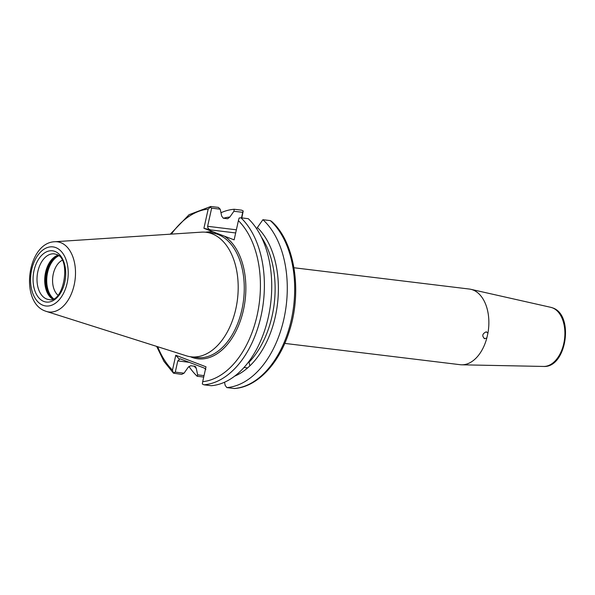 <?xml version="1.0" encoding="UTF-8"?>
<svg xmlns="http://www.w3.org/2000/svg" width="595" height="595" viewBox="0 0 595 595"><rect width="100%" height="100%" fill="white"/><g stroke="black" fill="none" stroke-linecap="round" stroke-linejoin="round"><path stroke-width="0.89" d="M244.017 367.457L247.624 367.911L249.878 365.851L249 362.281A79.529 49.794 -83.1 0 0 261.465 237.219M248.524 361.983L249 362.281M237.279 374.032L237.152 375.021L234.705 376.152A81.441 50.992 -83.1 0 1 234.571 376.204M487.93 333.096L486.174 331.854C482.255 333.743 481.749 336.026 484.657 338.689L486.851 337.945L487.93 333.096A38.102 23.852 -83.1 0 0 472.936 289.943A38.102 23.852 -83.1 0 0 470.831 289.311A38.102 23.852 -83.1 0 0 469.343 289.051L293.952 267.75M484.159 338.57L484.657 338.689M57.916 295.142A19.04 11.922 96.9 0 1 52.791 276.846A19.04 11.922 96.9 0 1 62.148 260.312A19.047 11.93 -83.1 0 0 52.784 276.846A19.047 11.93 -83.1 0 0 57.908 295.15M57.879 255.24A23.004 14.399 -83.1 0 0 55.09 256.594A23.004 14.399 -83.1 0 0 44.967 275.901A23.004 14.399 -83.1 0 0 50.173 297.061A23.004 14.399 -83.1 0 0 52.561 299.047M45.54 311.14A35.336 22.127 -83.1 0 0 46.328 311.416L186.413 355.825A62.728 39.27 -83.1 0 0 190.928 356.807A62.728 39.27 -83.1 0 0 236.773 304.075A62.728 39.27 -83.1 0 0 211.969 233.746A62.728 39.27 -83.1 0 0 206.049 232.273A62.728 39.27 -83.1 0 0 201.437 232.147L54.792 241.734C27.303 242.619 19.412 302.215 45.354 311.073L46.328 311.416A35.336 22.127 -83.1 0 0 74.316 284.291A35.336 22.127 -83.1 0 0 60.727 242.641A35.336 22.127 -83.1 0 0 54.792 241.734M284.767 343.397L460.158 364.698A38.102 23.852 -83.1 0 0 461.661 364.802A38.102 23.852 -83.1 0 0 486.851 337.945M486.68 331.98L486.174 331.854M157.72 346.729A86.855 54.383 -83.1 0 0 172.476 370.12L175.77 355.26L205.989 366.81L202.702 381.67A86.855 54.383 -83.1 0 0 257.166 315.149A86.855 54.383 -83.1 0 0 238.394 220.648L234.14 239.859L218.893 234.066L203.914 228.309L208.176 209.098A86.855 54.383 -83.1 0 0 171.39 234.11M237.152 375.021A81.441 50.992 -83.1 0 0 247.624 367.911M249.878 365.851A81.441 50.992 -83.1 0 0 257.382 227.55L262.901 219.711A89.681 56.146 -83.1 0 1 284.113 317.946A89.681 56.146 -83.1 0 1 226.821 387.598L225.17 385.367L224.508 382.228M211.27 385.709A89.681 56.146 -83.1 0 0 268.367 316.942A89.681 56.146 -83.1 0 0 248.293 218.7L240.953 217.807A89.681 56.146 96.9 0 1 261.026 316.057A89.681 56.146 96.9 0 1 203.929 384.816L211.27 385.709M256.564 228.629L257.382 227.55M241.496 217.874L242.723 212.333L233.909 211.262L229.849 217.034A81.441 50.992 -83.1 0 0 223.422 218.239M229.849 217.034L227.736 218.715M227.35 218.715L223.296 218.224L221.66 216.037L220.217 209.187L211.642 208.146L207.618 226.301C207.722 228.264 208.808 229.477 210.875 229.945L203.914 228.309M233.909 211.262L234.207 209.262A89.681 56.146 -83.1 0 0 220.968 212.742M188.92 366.341A89.681 56.146 -83.1 0 0 197.183 376.271L197.644 374.843L204.04 375.624M194.111 366.163A81.441 50.992 -83.1 0 0 196.291 368.417L197.644 374.843M189.158 362.296L177.771 360.912L175.287 372.128L184.041 373.191L188.094 367.42L190.593 365.739L194.647 366.23L195.614 366.699L196.291 368.417M184.041 373.191L181.631 374.389L173.487 373.177L163.952 361.388L156.649 346.387M170.274 234.185L189.061 214.698L210.734 206.495L218.41 207.395L220.217 209.187M234.207 209.262L241.615 210.161L243.214 210.965L241.823 217.911M203.721 377.066L197.183 376.271M226.821 387.598L234.229 388.498A89.681 56.146 -83.1 0 0 291.52 318.846A89.681 56.146 -83.1 0 0 270.308 220.604L271.625 221.4C294.956 241.994 302.543 292.078 289.051 332.055C279.003 363.805 257.159 387.01 234.556 388.505L234.229 388.498M262.901 219.711L270.308 220.604M205.877 369.383L204.226 368.052L180.062 358.815L179.333 359.246L175.77 355.26M203.929 384.816L202.33 384.013L202.702 381.67M177.771 360.912L180.062 358.815M172.476 370.12L173.323 372.931L175.287 372.128M238.394 220.648L239.13 218.03L240.953 217.807M211.069 206.502L208.176 209.098M211.642 208.146L210.02 206.993M242.723 212.333L243.214 210.965M46.618 298.995A23.004 14.399 -83.1 0 0 48.79 299.53C63.739 304.142 71.965 257.813 56.108 254.31L54.338 253.864A23.004 14.399 -83.1 0 0 37.522 273.202A23.004 14.399 -83.1 0 0 46.618 298.995M54.941 251.425A25.808 16.154 96.9 0 1 64.758 282.305A25.808 16.154 96.9 0 1 43.844 301.449A25.808 16.154 96.9 0 1 34.019 270.561A25.808 16.154 96.9 0 1 54.941 251.425M55.313 256.452A23.384 14.644 -83.1 0 0 45.242 275.931A23.384 14.644 -83.1 0 0 50.359 297.255M58.674 255.843A23.205 14.533 -83.1 0 0 46.983 276.139A23.205 14.533 -83.1 0 0 53.476 298.653M58.117 255.404A23.54 14.734 -83.1 0 0 46.157 276.043A23.54 14.734 -83.1 0 0 52.829 298.943M57.306 255.448A23.54 14.734 -83.1 0 0 45.584 275.976A23.54 14.734 -83.1 0 0 52.055 298.705M42.996 305.272A29.75 18.631 -83.1 0 0 67.109 283.205A29.75 18.631 -83.1 0 0 55.789 247.594A29.75 18.631 -83.1 0 0 31.669 269.669A29.75 18.631 -83.1 0 0 42.996 305.272M190.928 356.807L197.005 357.543A62.728 39.27 -83.1 0 0 242.849 304.811A62.728 39.27 -83.1 0 0 218.038 234.482A62.728 39.27 -83.1 0 0 212.125 233.009L206.049 232.273M550.769 307.325L552.651 307.89C574.48 314.896 566.544 368.074 543.592 366.446A29.839 18.683 -83.1 0 0 564.372 340.347A29.839 18.683 -83.1 0 0 552.42 307.823A29.839 18.683 -83.1 0 0 550.769 307.325L470.831 289.311M213.798 232.087A63.851 39.977 -83.1 0 0 205.55 232.221M190.43 356.74A63.851 39.977 -83.1 0 0 191.716 357.275A63.851 39.977 -83.1 0 0 242.425 314.145A63.851 39.977 -83.1 0 0 224.255 236.081M207.618 226.301L236.371 229.796M235.665 232.957L210.875 229.945M543.592 366.446L461.661 364.802"/></g></svg>
